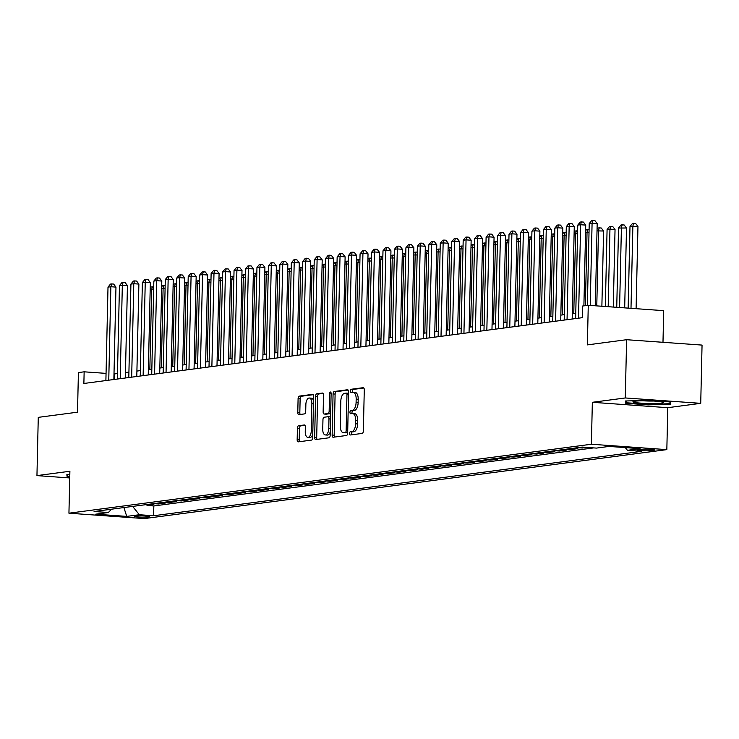 <?xml version="1.0" encoding="UTF-8"?>
<svg xmlns="http://www.w3.org/2000/svg" width="739" height="739" viewBox="0 0 739 739"><rect width="100%" height="100%" fill="white"/><g stroke="black" fill="none" stroke-linecap="round" stroke-linejoin="round"><path stroke-width="1.11" d="M349.473 433.497A1.607 0.785 -85.9 0 0 350.147 434.994A1.607 0.785 -85.9 0 0 350.221 434.994L362.175 433.414A2.3 1.118 -85.9 0 0 363.348 430.985L364.281 389.813A2.3 1.118 -85.9 0 0 363.32 387.679A2.3 1.118 -85.9 0 0 363.209 387.679L351.256 389.259A1.607 0.785 -85.9 0 0 350.434 390.959A1.607 0.785 -85.9 0 0 351.108 392.464A1.607 0.785 -85.9 0 0 351.191 392.455L352.734 392.252A7.344 3.575 -85.9 0 1 353.094 392.243A7.344 3.575 -85.9 0 1 356.17 399.097L356.087 402.524A7.344 3.575 -85.9 0 1 352.327 410.321L350.776 410.524A1.607 0.785 -85.9 0 0 349.953 412.233A1.607 0.785 -85.9 0 0 350.628 413.729A1.607 0.785 -85.9 0 0 350.702 413.729L352.254 413.526A7.344 3.575 -85.9 0 1 352.605 413.507A7.344 3.575 -85.9 0 1 355.681 420.362L355.607 423.798A7.344 3.575 -85.9 0 1 351.838 431.585L350.295 431.798A1.607 0.785 -85.9 0 0 349.473 433.497M354.286 413.664A7.344 3.575 -85.9 0 1 354.646 413.655A7.344 3.575 -85.9 0 1 357.722 420.509L357.648 423.946A7.344 3.575 -85.9 0 1 353.879 431.733L352.337 431.936A1.607 0.785 -85.9 0 0 351.505 433.645A1.607 0.785 -85.9 0 0 351.736 434.791M363.847 388.012L353.297 389.398A1.607 0.785 -85.9 0 0 352.475 391.107A1.607 0.785 -85.9 0 0 352.706 392.261M354.775 392.4A7.344 3.575 -85.9 0 1 355.126 392.391A7.344 3.575 -85.9 0 1 358.203 399.245L358.129 402.672A7.344 3.575 -85.9 0 1 354.36 410.468L352.817 410.672A1.607 0.785 -85.9 0 0 351.995 412.371A1.607 0.785 -85.9 0 0 352.226 413.526M148.447 517.004A7.482 0.647 -178.7 0 0 149.407 516.709A7.482 0.647 -178.7 0 0 143.828 515.961A7.482 0.647 -178.7 0 0 135.394 516.081A7.482 0.647 -178.7 0 0 134.433 516.376A7.482 0.647 -178.7 0 0 140.022 517.124A7.482 0.647 -178.7 0 0 148.447 517.004M298.602 425.738A2.3 1.118 -85.9 0 0 297.429 428.167L297.161 439.714A2.3 1.118 -85.9 0 0 298.122 441.857A2.3 1.118 -85.9 0 0 298.233 441.857L311.507 440.102A2.3 1.118 -85.9 0 0 312.68 437.673L313.613 396.501A2.3 1.118 -85.9 0 0 312.652 394.358A2.3 1.118 -85.9 0 0 312.542 394.367L299.277 396.113A2.3 1.118 -85.9 0 0 298.094 398.552L297.78 412.501A2.3 1.118 -85.9 0 0 298.741 414.644A2.3 1.118 -85.9 0 0 298.852 414.644L304.533 413.895A2.3 1.118 -85.9 0 0 305.706 411.457L305.863 404.538A6.143 2.984 -85.9 0 1 309.308 398.016A6.143 2.984 -85.9 0 1 311.886 403.743L311.267 430.846A6.143 2.984 -85.9 0 1 307.821 437.368A6.143 2.984 -85.9 0 1 305.253 431.641L305.355 427.124A2.3 1.118 -85.9 0 0 304.394 424.98A2.3 1.118 -85.9 0 0 304.283 424.98L298.602 425.738L300.644 425.876A2.3 1.118 -85.9 0 0 299.461 428.315L299.203 439.862A2.3 1.118 -85.9 0 0 299.637 441.673M625.286 397.961L592.345 402.302L667.788 407.688L700.729 403.337L625.286 397.961L626.607 339.709L587.366 344.891L588.272 305.281L582.535 306.038L582.277 317.687L83.876 383.467L84.144 371.819L78.408 372.576L77.512 412.186L38.271 417.359L36.95 475.611L69.734 477.948M592.345 402.302L591.394 444.241L68.939 513.199L69.891 471.26L36.95 475.611M332.144 435.105A2.3 1.118 -85.9 0 0 333.104 437.248A2.3 1.118 -85.9 0 0 333.215 437.239L346.48 435.493A2.3 1.118 -85.9 0 0 347.663 433.054L348.596 391.892A2.3 1.118 -85.9 0 0 347.635 389.749A2.3 1.118 -85.9 0 0 347.524 389.749L334.25 391.504A2.3 1.118 -85.9 0 0 333.077 393.933L332.144 435.105L334.176 435.243A2.3 1.118 -85.9 0 0 334.61 437.054M328.994 437.793L315.719 439.548A2.3 1.118 -85.9 0 1 315.608 439.548A2.3 1.118 -85.9 0 1 314.648 437.414L315.581 396.243A2.3 1.118 -85.9 0 1 316.763 393.813L322.444 393.056A2.3 1.118 -85.9 0 1 322.555 393.056A2.3 1.118 -85.9 0 1 323.516 395.199L323.137 411.891A2.3 1.118 -85.9 0 0 324.098 414.034A2.3 1.118 -85.9 0 0 324.209 414.034L327.977 413.535A2.3 1.118 -85.9 0 0 329.151 411.096L329.548 393.721A1.607 0.785 -85.9 0 1 330.444 392.012A1.607 0.785 -85.9 0 1 331.118 393.508L330.167 435.363A2.3 1.118 -85.9 0 1 328.994 437.793M626.607 339.709L702.05 345.085L700.729 403.337M147.024 504.515L147.006 505.476L153.878 504.561L149.158 504.229M158.479 503L158.46 503.961L165.333 503.056L160.622 502.714M169.942 501.485L169.915 502.446L176.797 501.541L172.076 501.208M181.397 499.97L181.378 500.94L188.251 500.026L183.531 499.693M192.851 498.465L192.833 499.425L199.706 498.52L194.994 498.178M204.315 496.95L204.287 497.91L211.169 497.005L206.449 496.673M215.77 495.435L215.751 496.396L222.624 495.49L217.903 495.158M227.224 493.929L227.206 494.89L234.078 493.985L229.367 493.643M238.688 492.414L238.66 493.375L245.542 492.47L240.822 492.128M250.142 490.899L250.124 491.86L256.996 490.955L252.276 490.622M261.597 489.394L261.578 490.354L268.451 489.44L263.74 489.107M273.06 487.879L273.033 488.839L279.905 487.934L275.194 487.592M284.515 486.364L284.497 487.324L291.369 486.419L286.649 486.086M295.969 484.849L295.951 485.809L302.824 484.904L298.113 484.572M307.433 483.343L307.406 484.304L314.278 483.398L309.567 483.057M318.888 481.828L318.869 482.789L325.742 481.883L321.022 481.542M330.342 480.313L330.324 481.274L337.196 480.368L332.485 480.036M341.806 478.807L341.778 479.768L348.651 478.854L343.94 478.521M353.26 477.292L353.233 478.253L360.115 477.348L355.394 477.006M364.715 475.777L364.697 476.738L371.569 475.833L366.849 475.5M376.169 474.262L376.151 475.232L383.024 474.318L378.313 473.985M387.633 472.757L387.606 473.717L394.487 472.812L389.767 472.47M399.088 471.242L399.069 472.203L405.942 471.297L401.222 470.955M410.542 469.727L410.524 470.688L417.396 469.782L412.685 469.45M422.006 468.221L421.978 469.182L428.86 468.267L424.14 467.935M433.46 466.706L433.442 467.667L440.315 466.762L435.594 466.42M444.915 465.191L444.896 466.152L451.769 465.247L447.058 464.914M456.379 463.676L456.351 464.646L463.233 463.732L458.513 463.399M467.833 462.171L467.815 463.131L474.687 462.226L469.967 461.884M479.288 460.656L479.269 461.616L486.142 460.711L481.431 460.379M490.751 459.141L490.724 460.101L497.606 459.196L492.885 458.864M502.206 457.635L502.187 458.596L509.06 457.69L504.34 457.349M513.66 456.12L513.642 457.081L520.515 456.175L515.804 455.834M525.124 454.605L525.096 455.566L531.969 454.661L527.258 454.328M536.579 453.099L536.56 454.06L543.433 453.146L538.713 452.813M548.033 451.584L548.015 452.545L554.887 451.64L550.176 451.298M559.497 450.069L559.469 451.03L566.342 450.125L561.631 449.792M570.951 448.555L570.933 449.515L577.806 448.61L573.085 448.277M582.406 447.095L582.387 448.01L586.877 447.418M640.99 449.386L638.468 449.718A7.251 0.628 -178.7 0 0 637.535 450.005A7.251 0.628 -178.7 0 0 642.948 450.735A7.251 0.628 -178.7 0 0 651.105 450.624L653.627 450.291A7.251 0.628 -178.7 0 0 654.56 450.005A7.251 0.628 -178.7 0 0 649.156 449.266A7.251 0.628 -178.7 0 0 640.99 449.386M591.394 444.241L666.837 449.626L144.373 518.584L68.939 513.199M147.006 505.476L153.832 505.956L153.61 515.748L641.701 451.326L627.429 450.31L625.249 447.585M153.61 515.748L139.338 514.732L126.738 516.395L95.747 514.178L108.347 512.515L94.075 511.499L582.166 447.077L596.438 448.093L609.038 446.43L640.029 448.647L627.429 450.31M582.387 448.01L577.667 447.668M570.933 449.515L566.213 449.183M559.469 451.03L554.758 450.698M548.015 452.545L543.294 452.203M536.56 454.06L531.84 453.718M525.096 455.566L520.385 455.233M513.642 457.081L508.922 456.748M502.187 458.596L497.467 458.254M490.724 460.101L486.013 459.769M479.269 461.616L474.549 461.284M467.815 463.131L463.094 462.79M456.351 464.646L451.64 464.304M444.896 466.152L440.185 465.819M433.442 467.667L428.722 467.334M421.978 469.182L417.267 468.84M410.524 470.688L405.813 470.355M399.069 472.203L394.349 471.87M387.606 473.717L382.894 473.376M376.151 475.232L371.44 474.891M364.697 476.738L359.976 476.406M353.233 478.253L348.522 477.921M341.778 479.768L337.067 479.426M330.324 481.274L325.603 480.941M318.869 482.789L314.149 482.456M307.406 484.304L302.694 483.962M295.951 485.809L291.231 485.477M284.497 487.324L279.776 486.992M273.033 488.839L268.322 488.497M261.578 490.354L256.858 490.012M250.124 491.86L245.403 491.527M238.66 493.375L233.949 493.042M227.206 494.89L222.485 494.548M215.751 496.396L211.031 496.063M204.287 497.91L199.576 497.578M192.833 499.425L188.122 499.084M181.378 500.94L176.658 500.599M169.915 502.446L165.203 502.114M158.46 503.961L153.749 503.629M153.832 505.956L593.713 447.899M662.985 342.305L663.705 310.657L588.272 305.281M667.788 407.688L666.837 449.626M117.464 373.638L114 373.943M106.046 373.38L84.144 371.819M575.764 313.151L572.291 313.604M564.31 314.657L560.836 315.119M552.855 316.172L549.382 316.634M541.391 317.687L537.918 318.139M529.937 319.193L526.464 319.654M518.482 320.708L515.009 321.169M507.019 322.222L503.545 322.675M495.564 323.728L492.091 324.19M484.11 325.243L480.636 325.705M472.646 326.758L469.173 327.211M461.191 328.273L457.718 328.726M449.737 329.779L446.264 330.241M438.273 331.294L434.8 331.756M426.819 332.809L423.345 333.261M415.364 334.314L411.891 334.776M403.9 335.829L400.436 336.291M392.446 337.344L388.973 337.797M380.991 338.859L377.518 339.312M369.528 340.365L366.064 340.827M358.073 341.88L354.6 342.342M346.619 343.395L343.145 343.847M335.164 344.901L331.691 345.362M323.7 346.415L320.227 346.877M312.246 347.93L308.773 348.383M300.791 349.445L297.318 349.898M289.328 350.951L285.854 351.413M277.873 352.466L274.4 352.928M266.419 353.981L262.945 354.434M254.955 355.487L251.482 355.949M243.501 357.002L240.027 357.464M232.046 358.517L228.573 358.969M220.582 360.022L217.109 360.484M209.128 361.537L205.654 361.999M197.673 363.052L194.2 363.514M186.21 364.567L182.736 365.02M174.755 366.073L171.282 366.535M163.301 367.588L159.827 368.05M151.837 369.103L148.373 369.555M140.382 370.608L136.909 371.07M128.928 372.123L125.454 372.585M114.6 379.412L114.721 373.999M108.347 512.515L111.524 509.199M132.66 506.409L139.338 514.732M126.738 516.395L123.912 507.564M625.397 400.991L625.702 403.263L648.417 404.88L670.836 404.233L670.532 401.961L647.807 400.344L625.397 400.991M69.817 474.632L66.843 474.715L67.147 476.988L69.752 477.172M669.894 401.914L670.134 403.716L648.417 404.344L648.417 404.88M625.748 400.981L625.702 403.263M67.203 474.706L67.147 476.988M348.161 390.081L336.291 391.642A2.3 1.118 -85.9 0 0 335.109 394.081L334.176 435.243M345.316 432.454A1.607 0.785 -85.9 0 0 346.138 430.745L346.961 394.608A1.607 0.785 -85.9 0 0 346.286 393.111A1.607 0.785 -85.9 0 0 346.212 393.111L344.577 393.333A7.344 3.575 -85.9 0 0 340.818 401.12L340.254 425.821A7.344 3.575 -85.9 0 0 343.33 432.675A7.344 3.575 -85.9 0 0 343.69 432.666L347.358 432.592A1.607 0.785 -85.9 0 0 347.672 432.426M348.559 393.351A1.607 0.785 -85.9 0 0 348.328 393.259A1.607 0.785 -85.9 0 0 348.254 393.259L346.369 393.13M345.021 432.758A7.344 3.575 -85.9 0 0 345.372 432.823A7.344 3.575 -85.9 0 0 345.723 432.814L343.69 432.666M347.358 432.592L345.723 432.814M323.082 393.388L318.805 393.952A2.3 1.118 -85.9 0 0 317.622 396.39L316.689 437.553A2.3 1.118 -85.9 0 0 317.123 439.363M326.028 414.163A2.3 1.118 -85.9 0 0 326.139 414.182A2.3 1.118 -85.9 0 0 326.25 414.173L330.01 413.683A2.3 1.118 -85.9 0 0 330.675 413.175M322.74 429.22A6.143 2.984 -85.9 0 0 325.317 434.948A6.143 2.984 -85.9 0 0 328.763 428.426L328.975 418.874A2.3 1.118 -85.9 0 0 328.014 416.731A2.3 1.118 -85.9 0 0 327.904 416.741L324.135 417.23A2.3 1.118 -85.9 0 0 322.961 419.669L322.74 429.22M325.317 434.948L327.349 435.095A6.143 2.984 -85.9 0 0 330.25 431.927M330.582 417.221A2.3 1.118 -85.9 0 0 330.056 416.879A2.3 1.118 -85.9 0 0 329.945 416.879L328.125 416.75M304.921 425.313L300.644 425.876M307.821 437.368L309.863 437.516A6.143 2.984 -85.9 0 0 312.754 434.347M313.521 400.658A6.143 2.984 -85.9 0 0 311.35 398.164L309.308 398.016M313.179 394.7L301.309 396.261A2.3 1.118 -85.9 0 0 300.136 398.7L299.822 412.648A2.3 1.118 -85.9 0 0 300.256 414.459M636.094 308.69L637.96 226.494L629.997 226.513L628.15 308.126M630.995 308.329L632.861 226.134L633.6 223.326L635.642 223.474L637.96 226.494M629.997 226.513L632.455 223.474L633.6 223.326M595.32 305.78L597.186 223.584L592.087 223.224L590.221 305.419M589.223 223.603L591.68 220.573L592.826 220.416L592.087 223.224L589.223 223.603L587.366 305.401M592.826 220.416L594.867 220.564L597.186 223.584M661.377 403.088A15.205 1.321 -178.7 0 0 663.16 402.284A15.205 1.321 -178.7 0 0 650.865 400.907A15.205 1.321 -178.7 0 0 634.875 401.203A15.205 1.321 -178.7 0 0 633.101 401.61A15.205 1.321 -178.7 0 0 643.161 403.282A15.205 1.321 -178.7 0 0 661.377 403.088M648.417 404.344L626.404 402.773L626.164 400.972M670.181 401.942L670.134 403.716M642.856 400.787A11.51 0.998 -178.7 0 0 653.442 401.028M69.771 476.637L67.859 476.498L67.618 474.697M624.686 307.877L626.506 228.009L618.543 228.028L616.742 307.313M619.596 307.516L621.407 227.649L622.146 224.841L624.187 224.989L626.506 228.009M618.543 228.028L621 224.989L622.146 224.841M613.287 307.064L615.042 229.524L609.952 229.155L607.079 229.533L605.333 306.5M608.188 306.703L609.952 229.155L610.691 226.346L612.723 226.494L615.042 229.524M607.079 229.533L609.536 226.503L610.691 226.346M601.879 306.251L603.587 231.03L597.02 230.864M596.779 305.891L598.488 230.67L599.227 227.861L601.269 228.009L603.587 231.03M597.057 229.284L598.082 228.018L599.227 227.861M585.362 305.66L587.034 232.185L585.556 232.379M589.02 232.323L587.034 232.185L587.773 229.376L589.085 229.469M585.593 230.799L586.627 229.524L587.773 229.376M583.893 305.854L585.722 225.099L580.632 224.739L578.508 318.186M577.759 225.118L580.217 222.079L581.362 221.931L580.632 224.739L577.759 225.118L575.644 318.564M581.362 221.931L583.404 222.079L585.722 225.099M572.171 319.017L574.268 226.614L569.169 226.254L567.053 319.691M566.305 226.624L568.762 223.594L569.908 223.446L569.169 226.254L566.305 226.624L564.19 320.07M569.908 223.446L571.949 223.584L574.268 226.614M560.716 320.532L562.813 228.129L557.714 227.76L555.589 321.206M554.85 228.139L557.308 225.109L558.453 224.952L557.714 227.76L554.85 228.139L552.726 321.585M558.453 224.952L560.495 225.099L562.813 228.129M549.253 322.047L551.349 229.635L546.26 229.275L544.135 322.721M543.387 229.653L545.844 226.614L546.999 226.467L546.26 229.275L543.387 229.653L541.271 323.1M546.999 226.467L549.031 226.614L551.349 229.635M573.769 313.41L575.579 233.69L574.101 233.884M577.565 233.838L575.579 233.69L576.318 230.891L577.63 230.984M574.138 232.314L575.173 231.039L576.318 230.891M537.798 323.553L539.895 231.15L534.796 230.79L532.68 324.227M531.932 231.168L534.389 228.129L535.535 227.982L534.796 230.79L531.932 231.168L529.817 324.606M535.535 227.982L537.576 228.129L539.895 231.15M562.305 314.925L564.116 235.205L562.647 235.399M566.111 235.353L564.116 235.205L564.855 232.397L566.176 232.489M562.684 233.82L563.709 232.554L564.855 232.397M526.344 325.068L528.44 232.665L523.341 232.295L521.217 325.742M520.478 232.674L522.935 229.644L524.08 229.496L523.341 232.295L520.478 232.674L518.353 326.121M524.08 229.496L526.122 229.635L528.44 232.665M550.851 316.431L552.661 236.72L551.183 236.914M554.647 236.859L552.661 236.72L553.4 233.912L554.712 234.004M551.22 235.335L552.255 234.06L553.4 233.912M514.88 326.583L516.977 234.171L511.887 233.81L509.762 327.257M509.023 234.189L511.48 231.159L512.626 231.002L511.887 233.81L509.023 234.189L506.899 327.636M512.626 231.002L514.658 231.15L516.977 234.171M539.396 317.946L541.207 238.235L539.729 238.429M543.193 238.374L541.207 238.235L541.946 235.427L543.257 235.519M539.766 236.849L540.8 235.575L541.946 235.427M503.425 328.088L505.522 235.686L500.423 235.325L498.308 328.772M497.559 235.704L500.017 232.665L501.162 232.517L500.423 235.325L497.559 235.704L495.444 329.141M501.162 232.517L503.204 232.665L505.522 235.686M527.942 319.46L529.743 239.741L528.274 239.935M531.738 239.889L529.743 239.741L530.482 236.933L531.803 237.034M528.311 238.364L529.336 237.09L530.482 236.933M516.478 320.975L518.288 241.256L516.82 241.45M520.274 241.394L518.288 241.256L519.027 238.448L520.339 238.54M516.847 239.87L517.882 238.605L519.027 238.448M505.023 322.481L506.834 242.771L505.356 242.965M508.82 242.909L506.834 242.771L507.573 239.963L508.885 240.055M505.393 241.385L506.427 240.11L507.573 239.963M493.569 323.996L495.37 244.276L493.901 244.47M497.365 244.424L495.37 244.276L496.109 241.477L497.43 241.57M493.938 242.9L494.964 241.625L496.109 241.477M482.105 325.511L483.916 245.791L482.447 245.985M485.902 245.93L483.916 245.791L484.655 242.983L485.966 243.076M482.475 244.406L483.509 243.14L484.655 242.983M470.651 327.017L472.461 247.306L470.983 247.5M474.447 247.445L472.461 247.306L473.2 244.498L474.512 244.591M471.02 245.921L472.055 244.646L473.2 244.498M459.196 328.532L460.997 248.821L459.529 249.015M462.993 248.96L460.997 248.821L461.736 246.013L463.057 246.105M459.566 247.436L460.591 246.161L461.736 246.013M447.732 330.047L449.543 250.327L448.074 250.521M451.538 250.475L449.543 250.327L450.282 247.519L451.603 247.62M448.111 248.941L449.136 247.676L450.282 247.519M436.278 331.562L438.088 251.842L436.61 252.036M440.074 251.981L438.088 251.842L438.827 249.034L440.139 249.126M436.647 250.456L437.682 249.182L438.827 249.034M424.823 333.067L426.625 253.357L425.156 253.551M428.62 253.495L426.625 253.357L427.364 250.549L428.685 250.641M425.193 251.971L426.218 250.697L427.364 250.549M413.36 334.582L415.17 254.863L413.701 255.057M417.166 255.01L415.17 254.863L415.909 252.064L417.23 252.156M413.738 253.486L414.764 252.211L415.909 252.064M401.905 336.097L403.716 256.378L402.238 256.572M405.702 256.516L403.716 256.378L404.455 253.569L405.766 253.662M402.275 254.992L403.309 253.726L404.455 253.569M491.971 329.603L494.068 237.201L488.969 236.831L486.844 330.278M486.105 237.21L488.562 234.18L489.708 234.032L488.969 236.831L486.105 237.21L483.98 330.656M489.708 234.032L491.749 234.171L494.068 237.201M480.507 331.118L482.604 238.715L477.514 238.346L475.389 331.793M474.65 238.725L477.108 235.695L478.253 235.538L477.514 238.346L474.65 238.725L472.526 332.171M478.253 235.538L480.285 235.686L482.604 238.715M469.053 332.633L471.149 240.221L466.05 239.861L463.935 333.307M463.187 240.24L465.644 237.201L466.789 237.053L466.05 239.861L463.187 240.24L461.071 333.686M466.789 237.053L468.831 237.201L471.149 240.221M457.598 334.139L459.695 241.736L454.596 241.376L452.471 334.813M451.732 241.755L454.189 238.715L455.335 238.568L454.596 241.376L451.732 241.755L449.608 335.192M455.335 238.568L457.376 238.715L459.695 241.736M446.134 335.654L448.231 243.251L443.141 242.882L441.017 336.328M440.278 243.26L442.735 240.23L443.88 240.073L443.141 242.882L440.278 243.26L438.153 336.707M443.88 240.073L445.913 240.221L448.231 243.251M434.68 337.169L436.777 244.757L431.678 244.397L429.562 337.843M428.814 244.775L431.271 241.745L432.417 241.588L431.678 244.397L428.814 244.775L426.699 338.222M432.417 241.588L434.458 241.736L436.777 244.757M423.225 338.674L425.322 246.272L420.223 245.911L418.108 339.358M417.359 246.29L419.817 243.251L420.962 243.103L420.223 245.911L417.359 246.29L415.235 339.728M420.962 243.103L423.004 243.251L425.322 246.272M411.771 340.189L413.868 247.787L408.769 247.417L406.644 340.864M405.905 247.796L408.362 244.766L409.508 244.618L408.769 247.417L405.905 247.796L403.78 341.242M409.508 244.618L411.54 244.757L413.868 247.787M400.307 341.704L402.404 249.292L397.305 248.932L395.189 342.379M394.441 249.311L396.898 246.281L398.044 246.124L397.305 248.932L394.441 249.311L392.326 342.757M398.044 246.124L400.085 246.272L402.404 249.292M388.853 343.21L390.949 250.807L385.85 250.447L383.735 343.894M382.987 250.826L385.444 247.787L386.589 247.639L385.85 250.447L382.987 250.826L380.862 344.272M386.589 247.639L388.631 247.787L390.949 250.807M377.398 344.725L379.495 252.322L374.396 251.962L372.271 345.399M371.532 252.332L373.989 249.302L375.135 249.154L374.396 251.962L371.532 252.332L369.408 345.778M375.135 249.154L377.167 249.292L379.495 252.322M365.934 346.24L368.031 253.837L362.932 253.468L360.817 346.914M360.069 253.846L362.526 250.817L363.671 250.66L362.932 253.468L360.069 253.846L357.953 347.293M363.671 250.66L365.713 250.807L368.031 253.837M390.451 337.603L392.261 257.893L390.783 258.087M394.247 258.031L392.261 257.893L392.991 255.084L394.312 255.177M390.82 256.507L391.846 255.232L392.991 255.084M378.987 339.118L380.797 259.398L379.329 259.601M382.793 259.546L380.797 259.398L381.536 256.599L382.857 256.692M379.366 258.022L380.391 256.747L381.536 256.599M367.532 340.633L369.343 260.913L367.865 261.107M371.329 261.061L369.343 260.913L370.082 258.105L371.394 258.207M367.902 259.528L368.937 258.262L370.082 258.105M356.078 342.148L357.888 262.428L356.41 262.622M359.875 262.567L357.888 262.428L358.627 259.62L359.939 259.712M356.447 261.043L357.473 259.768L358.627 259.62M354.48 347.755L356.577 255.343L351.478 254.983L349.362 348.429M348.614 255.361L351.071 252.332L352.217 252.175L351.478 254.983L348.614 255.361L346.499 348.808M352.217 252.175L354.258 252.322L356.577 255.343M343.025 349.261L345.122 256.858L340.023 256.498L337.899 349.935M337.16 256.876L339.617 253.837L340.762 253.689L340.023 256.498L337.16 256.876L335.035 350.314M340.762 253.689L342.804 253.837L345.122 256.858M331.562 350.776L333.658 258.373L328.569 258.003L326.444 351.45M325.696 258.382L328.153 255.352L329.298 255.204L328.569 258.003L325.696 258.382L323.58 351.829M329.298 255.204L331.34 255.343L333.658 258.373M320.107 352.291L322.204 259.879L317.105 259.518L314.99 352.965M314.241 259.897L316.698 256.867L317.844 256.71L317.105 259.518L314.241 259.897L312.126 353.344M317.844 256.71L319.885 256.858L322.204 259.879M344.614 343.653L346.425 263.943L344.956 264.137M348.42 264.082L346.425 263.943L347.164 261.135L348.485 261.227M344.993 262.557L346.018 261.283L347.164 261.135M308.653 353.796L310.749 261.394L305.65 261.033L303.526 354.48M302.787 261.412L305.244 258.373L306.389 258.225L305.65 261.033L302.787 261.412L300.662 354.859M306.389 258.225L308.431 258.373L310.749 261.394M333.16 345.168L334.97 265.449L333.492 265.643M336.956 265.597L334.97 265.449L335.709 262.65L337.021 262.742M333.529 264.072L334.564 262.798L335.709 262.65M297.189 355.311L299.286 262.908L294.196 262.548L292.071 355.986M291.323 262.918L293.78 259.888L294.935 259.74L294.196 262.548L291.323 262.918L289.208 356.364M294.935 259.74L296.967 259.879L299.286 262.908M321.705 346.683L323.516 266.964L322.038 267.158M325.502 267.102L323.516 266.964L324.255 264.156L325.566 264.248M322.075 265.578L323.109 264.313L324.255 264.156M285.734 356.826L287.831 264.423L282.732 264.054L280.617 357.5M279.869 264.433L282.326 261.403L283.471 261.246L282.732 264.054L279.869 264.433L277.753 357.879M283.471 261.246L285.513 261.394L287.831 264.423M310.241 348.189L312.052 268.479L310.583 268.673M314.047 268.617L312.052 268.479L312.791 265.671L314.112 265.763M310.62 267.093L311.646 265.818L312.791 265.671M274.28 358.341L276.377 265.929L271.278 265.569L269.153 359.015M268.414 265.948L270.871 262.908L272.017 262.761L271.278 265.569L268.414 265.948L266.289 359.394M272.017 262.761L274.058 262.908L276.377 265.929M298.787 349.704L300.597 269.984L299.119 270.178M302.584 270.132L300.597 269.984L301.336 267.185L302.648 267.278M299.156 268.608L300.191 267.333L301.336 267.185M262.816 359.847L264.913 267.444L259.823 267.084L257.699 360.521M256.96 267.463L259.417 264.423L260.562 264.276L259.823 267.084L256.96 267.463L254.835 360.9M260.562 264.276L262.594 264.423L264.913 267.444M287.332 351.219L289.143 271.499L287.665 271.693M291.129 271.647L289.143 271.499L289.882 268.691L291.194 268.784M287.702 270.114L288.737 268.848L289.882 268.691M251.362 361.362L253.459 268.959L248.359 268.59L246.244 362.036M245.496 268.968L247.953 265.938L249.098 265.791L248.359 268.59L245.496 268.968L243.38 362.415M249.098 265.791L251.14 265.929L253.459 268.959M275.878 352.725L277.679 273.014L276.21 273.208M279.675 273.153L277.679 273.014L278.418 270.206L279.739 270.298M276.247 271.629L277.273 270.354L278.418 270.206M239.907 362.877L242.004 270.465L236.905 270.104L234.78 363.551M234.041 270.483L236.498 267.453L237.644 267.296L236.905 270.104L234.041 270.483L231.917 363.93M237.644 267.296L239.685 267.444L242.004 270.465M264.414 354.24L266.225 274.529L264.756 274.723M268.211 274.668L266.225 274.529L266.964 271.721L268.275 271.813M264.784 273.144L265.818 271.869L266.964 271.721M228.443 364.382L230.54 271.98L225.45 271.619L223.326 365.066M222.587 271.998L225.044 268.959L226.189 268.811L225.45 271.619L222.587 271.998L220.462 365.435M226.189 268.811L228.222 268.959L230.54 271.98M252.96 355.755L254.77 276.035L253.292 276.229M256.756 276.183L254.77 276.035L255.509 273.227L256.821 273.328M253.329 274.659L254.364 273.384L255.509 273.227M216.989 365.897L219.086 273.495L213.987 273.125L211.871 366.572M211.123 273.504L213.58 270.474L214.726 270.326L213.987 273.125L211.123 273.504L209.008 366.95M214.726 270.326L216.767 270.465L219.086 273.495M241.505 357.27L243.307 277.55L241.838 277.744M245.302 277.688L243.307 277.55L244.046 274.742L245.366 274.834M241.875 276.164L242.9 274.899L244.046 274.742M205.534 367.412L207.631 275.01L202.532 274.64L200.408 368.087M199.669 275.019L202.126 271.989L203.271 271.832L202.532 274.64L199.669 275.019L197.544 368.465M203.271 271.832L205.313 271.98L207.631 275.01M230.041 358.775L231.852 279.065L230.383 279.259M233.838 279.203L231.852 279.065L232.591 276.257L233.903 276.349M230.411 277.679L231.446 276.404L232.591 276.257M194.071 368.927L196.168 276.515L191.078 276.155L188.953 369.602M188.214 276.534L190.671 273.495L191.817 273.347L191.078 276.155L188.214 276.534L186.089 369.98M191.817 273.347L193.849 273.495L196.168 276.515M218.587 360.29L220.398 280.571L218.92 280.765M222.384 280.718L220.398 280.571L221.137 277.772L222.448 277.864M218.956 279.194L219.991 277.919L221.137 277.772M182.616 370.433L184.713 278.03L179.614 277.67L177.499 371.107M176.75 278.049L179.207 275.01L180.353 274.862L179.614 277.67L176.75 278.049L174.635 371.486M180.353 274.862L182.394 275.01L184.713 278.03M207.132 361.805L208.934 282.086L207.465 282.28M210.929 282.224L208.934 282.086L209.673 279.277L210.994 279.37M207.502 280.7L208.527 279.434L209.673 279.277M171.162 371.948L173.259 279.545L168.159 279.176L166.044 372.622M165.296 279.554L167.753 276.525L168.898 276.368L168.159 279.176L165.296 279.554L163.171 373.001M168.898 276.368L170.94 276.515L173.259 279.545M195.669 363.311L197.479 283.6L196.011 283.794M199.475 283.739L197.479 283.6L198.218 280.792L199.539 280.885M196.047 282.215L197.073 280.94L198.218 280.792M159.707 373.463L161.804 281.051L156.705 280.691L154.58 374.137M153.841 281.069L156.298 278.04L157.444 277.882L156.705 280.691L153.841 281.069L151.717 374.516M157.444 277.882L159.476 278.03L161.804 281.051M184.214 364.826L186.025 285.115L184.547 285.309M188.011 285.254L186.025 285.115L186.764 282.307L188.075 282.4M184.584 283.73L185.618 282.455L186.764 282.307M148.243 374.969L150.34 282.566L145.241 282.206L143.126 375.652M142.378 282.584L144.835 279.545L145.98 279.397L145.241 282.206L142.378 282.584L140.262 376.022M145.98 279.397L148.022 279.545L150.34 282.566M172.76 366.341L174.561 286.621L173.092 286.815M176.556 286.769L174.561 286.621L175.3 283.813L176.621 283.915M173.129 285.236L174.155 283.97L175.3 283.813M136.789 376.484L138.886 284.081L133.787 283.711L131.671 377.158M130.923 284.09L133.38 281.06L134.526 280.912L133.787 283.711L130.923 284.09L128.798 377.537M134.526 280.912L136.567 281.051L138.886 284.081M161.296 367.856L163.107 288.136L161.638 288.33M165.102 288.275L163.107 288.136L163.846 285.328L165.167 285.42M161.675 286.75L162.7 285.485L163.846 285.328M125.334 377.998L127.431 285.587L122.332 285.226L120.208 378.673M119.469 285.605L121.926 282.575L123.071 282.418L122.332 285.226L119.469 285.605L117.344 379.052M123.071 282.418L125.103 282.566L127.431 285.587M149.841 369.361L151.652 289.651L150.174 289.845M153.638 289.79L151.652 289.651L152.391 286.843L153.703 286.935M150.211 288.265L151.246 286.991L152.391 286.843M113.871 379.504L115.968 287.101L110.868 286.741L108.753 380.188M108.005 287.12L110.462 284.081L111.607 283.933L110.868 286.741L108.005 287.12L105.889 380.567M111.607 283.933L113.649 284.081L115.968 287.101M653.645 449.672L653.627 450.291M651.133 449.386L651.105 450.624M353.879 431.733L351.838 431.585M357.648 423.946L355.607 423.798M357.722 420.509L355.681 420.362M352.817 410.672L350.776 410.524M354.36 410.468L352.327 410.321M358.129 402.672L356.087 402.524M358.203 399.245L356.17 399.097M353.297 389.398L351.256 389.259M352.337 431.936L350.295 431.798M335.109 394.081L333.077 393.933M336.291 391.642L334.25 391.504M347.709 430.855L346.138 430.745M348.531 394.728L346.961 394.608M316.689 437.553L314.648 437.414M317.622 396.39L315.581 396.243M318.805 393.952L316.763 393.813M326.25 414.173L324.209 414.034M330.01 413.683L327.977 413.535M330.721 411.207L329.151 411.096M331.109 393.832L329.548 393.721M330.324 428.537L328.763 428.426M330.545 418.985L328.975 418.874M312.837 430.957L311.267 430.846M313.447 403.854L311.886 403.743M299.822 412.648L297.78 412.501M300.136 398.7L298.094 398.552M301.309 396.261L299.277 396.113M299.203 439.862L297.161 439.714M299.461 428.315L297.429 428.167M354.646 413.655L352.605 413.507M355.126 392.391L353.094 392.243M348.328 393.259L346.286 393.111M345.372 432.823L343.33 432.675M326.139 414.182L324.098 414.034M330.056 416.879L328.014 416.731"/></g></svg>
